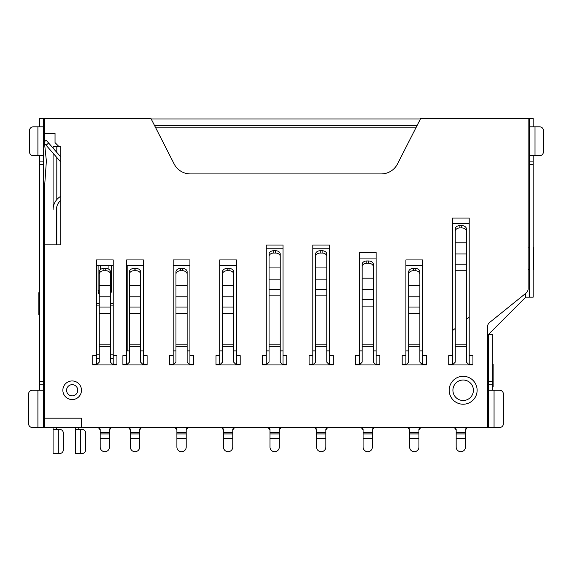 <?xml version="1.0" encoding="UTF-8"?>
<svg xmlns="http://www.w3.org/2000/svg" width="572" height="572" viewBox="0 0 572 572"><rect width="100%" height="100%" fill="white"/><g stroke="black" fill="none" stroke-linecap="round" stroke-linejoin="round"><path stroke-width="0.86" d="M44.423 141.749L44.423 118.433L150.922 118.433L174.138 163.957A18.247 18.247 0 0 0 190.397 173.917L381.231 173.917A18.247 18.247 0 0 0 397.49 163.957L420.706 118.433L528.135 118.433L528.135 288.796A5.498 5.498 0 0 1 526.083 293.078L489.596 322.494A5.498 5.498 0 0 0 487.544 326.776L487.544 427.498L81.288 427.498L81.288 418.189L44.423 418.189L44.423 427.498L81.288 427.498M126.626 259.931L126.626 355.634L122.901 355.634L122.901 364.943L147.104 364.943L147.104 355.634L143.386 355.634L143.386 259.931L126.626 259.931M129.422 285.628L140.59 285.628L140.59 271.786A4.655 3.368 180 0 0 135.936 268.418L134.077 268.418L134.077 270.735A4.655 3.368 180 0 0 129.422 274.095L129.422 362.147L126.626 364.943L126.626 355.634M113.22 355.634L113.22 259.931L96.468 259.931L96.468 355.634L92.743 355.634L92.743 364.943L116.945 364.943L116.945 355.634L113.22 355.634L113.22 364.943L110.425 362.147L110.425 271.786A4.655 3.368 180 0 0 105.77 268.418L103.911 268.418A4.655 3.368 180 0 0 99.256 271.786L99.256 362.147L96.468 364.943L96.468 355.634M53.082 148.127L53.082 146.36L60.811 146.36L60.811 244.852L44.423 244.852L44.423 188.846M53.082 153.225L53.082 209.667A15.473 15.473 0 0 1 59.524 197.104L60.811 196.182M44.423 418.189L44.423 244.852M469.204 218.039L452.452 218.039L452.452 355.634L448.727 355.634L448.727 364.943L472.93 364.943L472.93 355.634L469.204 355.634L469.204 218.039M422.658 259.931L405.906 259.931L405.906 355.634L402.18 355.634L402.18 364.943L426.383 364.943L426.383 355.634L422.658 355.634L422.658 259.931M376.111 252.488L359.359 252.488L359.359 355.634L355.634 355.634L355.634 364.943L379.837 364.943L379.837 355.634L376.111 355.634L376.111 252.488M329.565 245.038L312.812 245.038L312.812 355.634L309.087 355.634L309.087 364.943L333.29 364.943L333.29 355.634L329.565 355.634L329.565 245.038M283.018 245.038L266.266 245.038L266.266 355.634L262.541 355.634L262.541 364.943L286.744 364.943L286.744 355.634L283.018 355.634L283.018 245.038M236.472 259.931L219.72 259.931L219.72 355.634L215.994 355.634L215.994 364.943L240.197 364.943L240.197 355.634L236.472 355.634L236.472 259.931M189.925 259.931L173.173 259.931L173.173 355.634L169.448 355.634L169.448 364.943L193.651 364.943L193.651 355.634L189.925 355.634L189.925 259.931M44.423 133.326L55.041 133.326L55.041 142.635L58.759 146.36M329.565 350.879L326.776 350.879M315.601 350.879L312.812 350.879M376.111 350.879L373.323 350.879M362.147 350.879L359.359 350.879M422.658 350.879L419.869 350.879M408.694 350.879L405.906 350.879M143.386 350.879L140.59 350.879M129.422 350.879L126.626 350.879M189.925 350.879L187.137 350.879M175.962 350.879L173.173 350.879M236.472 350.879L233.683 350.879M222.508 350.879L219.72 350.879M283.018 350.879L280.23 350.879M269.055 350.879L266.266 350.879M286.744 364.943L286.744 364.2L283.018 364.2L283.018 364.943L280.23 362.147L280.23 254.09A4.655 3.361 180 0 0 275.575 250.729L273.709 250.729A4.655 3.361 180 0 0 269.055 254.09L269.055 362.147L266.266 364.943L266.266 364.2L262.541 364.2L262.541 364.943M333.29 364.943L333.29 364.2L329.565 364.2L329.565 364.943L326.776 362.147L326.776 254.09A4.655 3.361 180 0 0 322.122 250.729L320.256 250.729A4.655 3.361 180 0 0 315.601 254.09L315.601 362.147L312.812 364.943L312.812 364.2L309.087 364.2L309.087 364.943M379.837 364.943L379.837 364.2L376.111 364.2L376.111 364.943L373.323 362.147L373.323 264.335A4.655 3.368 180 0 0 368.668 260.968L366.802 260.968A4.655 3.368 180 0 0 362.147 264.335L362.147 362.147L359.359 364.943L359.359 364.2L355.634 364.2L355.634 364.943M116.945 364.943L116.945 364.2L113.22 364.2M96.468 364.2L92.743 364.2L92.743 364.943M127.656 363.914L126.626 363.914M147.104 364.943L147.104 364.2L143.386 364.2L143.386 364.943L140.59 362.147L140.59 285.628M126.626 364.2L122.901 364.2L122.901 364.943M193.651 364.943L193.651 364.2L189.925 364.2L189.925 364.943L187.137 362.147L187.137 271.786A4.655 3.368 180 0 0 182.482 268.418L180.616 268.418A4.655 3.368 180 0 0 175.962 271.786L175.962 362.147L173.173 364.943L173.173 364.2L169.448 364.2L169.448 364.943M240.197 364.943L240.197 364.2L236.472 364.2L236.472 364.943L233.683 362.147L233.683 271.786A4.655 3.368 180 0 0 229.029 268.418L227.163 268.418A4.655 3.368 180 0 0 222.508 271.786L222.508 362.147L219.72 364.943L219.72 364.2L215.994 364.2L215.994 364.943M426.383 364.943L426.383 364.2L422.658 364.2L422.658 364.943L419.869 362.147L419.869 271.786A4.655 3.368 180 0 0 415.215 268.418L413.349 268.418A4.655 3.368 180 0 0 408.694 271.786L408.694 362.147L405.906 364.943L405.906 364.2L402.18 364.2L402.18 364.943M469.204 317.167L466.416 319.419M455.24 328.421L452.452 330.673M472.93 364.943L472.93 364.2L469.204 364.2L469.204 364.943L466.416 362.147L466.416 228.957A4.655 3.361 180 0 0 461.761 225.597L459.895 225.597A4.655 3.361 180 0 0 455.24 228.957L455.24 362.147L452.452 364.943L452.452 364.2L448.727 364.2L448.727 364.943M405.906 364.2L405.906 355.634M422.658 355.634L422.658 364.2M359.359 364.2L359.359 355.634M376.111 355.634L376.111 364.2M312.812 364.2L312.812 355.634M329.565 355.634L329.565 364.2M266.266 364.2L266.266 355.634M283.018 355.634L283.018 364.2M219.72 364.2L219.72 355.634M236.472 355.634L236.472 364.2M173.173 364.2L173.173 355.634M189.925 355.634L189.925 364.2M143.386 355.634L143.386 364.2M452.452 364.2L452.452 355.634M469.204 355.634L469.204 364.2M452.452 223.631L469.204 223.631M405.906 265.522L422.658 265.522M219.72 265.522L236.472 265.522M173.173 265.522L189.925 265.522M126.626 265.522L143.386 265.522M96.468 265.522L113.22 265.522M359.359 258.072L376.111 258.072M312.812 248.763L329.565 248.763M266.266 248.763L283.018 248.763M56.807 146.36L56.807 152.395M56.807 157.493L56.807 199.599M56.807 206.685L56.807 244.852M39.768 292.7L38.839 292.7L38.839 314.671L39.768 314.671M43.493 314.671L44.423 314.671M43.493 292.7L44.423 292.7M492.199 386.536L493.128 386.536L493.128 364.2L492.199 364.2M488.474 364.2L487.544 364.2M488.474 386.536L487.544 386.536M533.161 269.426L533.719 269.426L533.719 247.09L533.161 247.09M529.436 247.09L528.135 247.09M529.436 269.426L528.135 269.426M72.165 380.952A9.309 9.309 0 0 1 80.23 394.916A9.309 9.309 0 0 1 64.107 394.916A9.309 9.309 0 0 1 72.165 380.952A9.309 9.309 0 0 1 80.23 394.916A9.309 9.309 0 0 1 64.107 394.916A9.309 9.309 0 0 1 72.165 380.952M463.156 404.225A13.964 13.964 0 0 0 477.119 390.261A13.964 13.964 0 0 0 463.156 376.297A13.964 13.964 0 0 0 449.192 390.261A13.964 13.964 0 0 0 463.156 404.225A13.964 13.964 0 0 0 477.119 390.261A13.964 13.964 0 0 0 463.156 376.297A13.964 13.964 0 0 0 449.192 390.261A13.964 13.964 0 0 0 463.156 404.225M80.638 453.567L81.939 453.567A3.725 3.725 0 0 0 85.664 449.842L85.664 433.083A3.725 3.725 0 0 0 81.939 429.365L80.638 429.365L80.638 453.567L75.425 453.567L75.425 449.842M75.425 453.567L75.425 429.365L80.638 429.365M75.425 429.365L75.425 427.498M78.779 429.365L78.779 427.498M320.256 250.729L320.256 253.046L322.122 253.046L322.122 250.729M320.256 253.046A4.655 3.361 180 0 0 315.601 256.406M326.776 256.406A4.655 3.361 180 0 0 322.122 253.046M316.538 438.674L316.538 447.047A4.655 4.655 0 0 0 321.192 451.701A4.655 4.655 0 0 0 325.847 447.047L325.847 438.674L316.538 438.674L316.538 429.036L314.671 427.498L316.538 429.958M325.847 429.958L327.706 427.498L325.847 429.036L325.847 438.674M366.802 260.968L366.802 263.284L368.668 263.284L368.668 260.968M366.802 263.284A4.655 3.368 180 0 0 362.147 266.652M373.323 266.652A4.655 3.368 180 0 0 368.668 263.284M363.077 438.674L363.077 447.047A4.655 4.655 0 0 0 367.732 451.701A4.655 4.655 0 0 0 372.386 447.047L372.386 438.674L363.077 438.674L363.077 429.036L361.218 427.498L363.077 429.958M372.386 429.958L374.252 427.498L372.386 429.036L372.386 438.674M413.349 268.418L413.349 270.735L415.215 270.735L415.215 268.418M413.349 270.735A4.655 3.368 180 0 0 408.694 274.095M419.869 274.095A4.655 3.368 180 0 0 415.215 270.735M409.623 438.674L409.623 447.047A4.655 4.655 0 0 0 414.278 451.701A4.655 4.655 0 0 0 418.933 447.047L418.933 438.674L409.623 438.674L409.623 429.036L407.764 427.498L409.623 429.958M418.933 429.958L420.799 427.498L418.933 429.036L418.933 438.674M459.895 225.597L459.895 227.913L461.761 227.913L461.761 225.597M459.895 227.913A4.655 3.361 180 0 0 455.24 231.274M466.416 231.274A4.655 3.361 180 0 0 461.761 227.913M456.17 438.674L456.17 447.047A4.655 4.655 0 0 0 460.825 451.701A4.655 4.655 0 0 0 465.479 447.047L465.479 438.674L456.17 438.674L456.17 429.036L454.311 427.498L456.17 429.958M465.479 429.958L467.345 427.498L465.479 429.036L465.479 438.674M273.709 250.729L273.709 253.046L275.575 253.046L275.575 250.729M273.709 253.046A4.655 3.361 180 0 0 269.055 256.406M280.23 256.406A4.655 3.361 180 0 0 275.575 253.046M269.991 438.674L269.991 447.047A4.655 4.655 0 0 0 274.646 451.701A4.655 4.655 0 0 0 279.3 447.047L279.3 438.674L269.991 438.674L269.991 429.036L268.125 427.498L269.991 429.958M279.3 429.958L281.159 427.498L279.3 429.036L279.3 438.674M227.163 268.418L227.163 270.735L229.029 270.735L229.029 268.418M227.163 270.735A4.655 3.368 180 0 0 222.508 274.095M233.683 274.095A4.655 3.368 180 0 0 229.029 270.735M223.445 438.674L223.445 447.047A4.655 4.655 0 0 0 228.099 451.701A4.655 4.655 0 0 0 232.754 447.047L232.754 438.674L223.445 438.674L223.445 429.036L221.578 427.498L223.445 429.958M232.754 429.958L234.613 427.498L232.754 429.036L232.754 438.674M180.616 268.418L180.616 270.735L182.482 270.735L182.482 268.418M180.616 270.735A4.655 3.368 180 0 0 175.962 274.095M187.137 274.095A4.655 3.368 180 0 0 182.482 270.735M176.898 438.674L176.898 447.047A4.655 4.655 0 0 0 181.553 451.701A4.655 4.655 0 0 0 186.207 447.047L186.207 438.674L176.898 438.674L176.898 429.036L175.032 427.498L176.898 429.958M186.207 429.958L188.066 427.498L186.207 429.036L186.207 438.674M129.422 274.095L129.422 271.786A4.655 3.368 180 0 1 134.077 268.418M134.077 270.735L135.936 270.735L135.936 268.418M140.59 274.095A4.655 3.368 180 0 0 135.936 270.735M130.352 438.674L130.352 447.047A4.655 4.655 0 0 0 135.006 451.701A4.655 4.655 0 0 0 139.661 447.047L139.661 438.674L130.352 438.674L130.352 429.036L128.485 427.498L130.352 429.958M139.661 429.958L141.52 427.498L139.661 429.036L139.661 438.674M103.911 268.418L103.911 270.735L105.77 270.735L105.77 268.418M103.911 270.735A4.655 3.368 180 0 0 99.256 274.095M110.425 274.095A4.655 3.368 180 0 0 105.77 270.735M100.186 438.674L100.186 447.047A4.655 4.655 0 0 0 104.84 451.701A4.655 4.655 0 0 0 109.495 447.047L109.495 438.674L100.186 438.674L100.186 429.036L98.327 427.498L100.186 429.958M109.495 429.958L111.361 427.498L109.495 429.036L109.495 438.674M58.294 453.567L59.602 453.567A3.725 3.725 0 0 0 63.32 449.842L63.32 433.083A3.725 3.725 0 0 0 59.602 429.365L58.294 429.365L58.294 453.567L53.082 453.567L53.082 429.365L58.294 429.365M56.435 244.852L56.435 209.667A12.119 12.119 0 0 1 60.811 200.343M56.435 427.498L56.435 429.365M53.082 427.498L53.082 429.365M44.359 141.806L46.182 140.219L44.359 141.806M60.811 156.985L46.182 140.219M44.53 143.429L60.811 162.083M108.937 269.312L108.937 265.522M100.558 265.522L100.558 269.448M127.835 265.522L127.835 350.879M533.161 155.67L533.161 161.104L529.436 161.104L529.436 297.168L525.711 297.168L488.474 334.405L487.544 334.405M494.058 427.498L499.649 427.498A3.725 3.725 0 0 0 503.367 423.773L503.367 393.986A3.725 3.725 0 0 0 499.649 390.261L494.058 390.261L494.058 427.498L487.544 427.498M37.909 427.498L37.909 390.261L32.325 390.261A3.725 3.725 0 0 0 28.6 393.986L28.6 423.773A3.725 3.725 0 0 0 32.325 427.498L44.423 427.498M43.493 202.166L46.353 161.311A3.911 3.911 0 0 0 46.339 160.632L43.493 133.562M43.493 427.498L43.493 161.104L39.768 161.104L39.768 390.261M39.768 126.812L39.768 118.433L43.493 118.433L43.493 161.104M43.493 118.433L44.423 118.433M529.436 161.104L529.436 118.433L533.161 118.433L533.161 126.812M39.768 155.67L39.768 161.104M492.199 390.261L492.199 384.827L488.474 384.827L488.474 427.498M487.544 334.448L492.199 334.448L492.199 384.827M488.474 334.448L488.474 384.827M535.02 155.67L529.436 155.67L529.436 126.812L535.02 126.812L535.02 155.67L539.675 155.67A3.725 3.725 0 0 0 543.4 151.945L543.4 130.538A3.725 3.725 0 0 0 539.675 126.812L535.02 126.812M533.161 161.104L533.161 297.168L529.436 297.168M529.436 118.433L528.135 118.433M37.909 390.261L43.493 390.261M488.474 390.261L494.058 390.261M37.909 126.812L33.255 126.812A3.725 3.725 0 0 0 29.529 130.538L29.529 151.945A3.725 3.725 0 0 0 33.255 155.67L37.909 155.67L37.909 126.812L43.493 126.812M43.493 155.67L37.909 155.67M420.42 118.997L151.208 118.997M72.165 384.677A5.584 5.584 0 0 1 77.005 393.057A5.584 5.584 0 0 1 67.332 393.057A5.584 5.584 0 0 1 72.165 384.677M463.156 400.5A10.239 10.239 0 0 0 472.022 385.142A10.239 10.239 0 0 0 454.29 385.142A10.239 10.239 0 0 0 463.156 400.5M315.601 346.696L326.776 346.696M315.601 267.939L326.776 267.939M315.601 279.115L326.776 279.115M315.601 289.353L326.776 289.353M315.601 295.867L326.776 295.867M315.601 344.837L326.776 344.837M325.847 432.253L316.538 432.253M325.847 433.919L316.538 433.919M362.147 346.696L373.323 346.696M362.147 278.178L373.323 278.178M362.147 289.353L373.323 289.353M362.147 299.592L373.323 299.592M362.147 306.106L373.323 306.106M362.147 344.837L373.323 344.837M372.386 432.253L363.077 432.253M372.386 433.919L363.077 433.919M408.694 346.696L419.869 346.696M408.694 285.628L419.869 285.628M408.694 296.796L419.869 296.796M408.694 307.035L419.869 307.035M408.694 313.556L419.869 313.556M408.694 344.837L419.869 344.837M418.933 432.253L409.623 432.253M418.933 433.919L409.623 433.919M455.24 346.696L466.416 346.696M455.24 242.807L466.416 242.807M455.24 253.975L466.416 253.975M455.24 264.214L466.416 264.214M455.24 270.735L466.416 270.735M455.24 344.837L466.416 344.837M465.479 432.253L456.17 432.253M465.479 433.919L456.17 433.919M269.055 346.696L280.23 346.696M269.055 267.939L280.23 267.939M269.055 279.115L280.23 279.115M269.055 289.353L280.23 289.353M269.055 295.867L280.23 295.867M269.055 344.837L280.23 344.837M279.3 432.253L269.991 432.253M279.3 433.919L269.991 433.919M222.508 346.696L233.683 346.696M222.508 285.628L233.683 285.628M222.508 296.796L233.683 296.796M222.508 307.035L233.683 307.035M222.508 313.556L233.683 313.556M222.508 344.837L233.683 344.837M232.754 432.253L223.445 432.253M232.754 433.919L223.445 433.919M175.962 346.696L187.137 346.696M175.962 285.628L187.137 285.628M175.962 296.796L187.137 296.796M175.962 307.035L187.137 307.035M175.962 313.556L187.137 313.556M175.962 344.837L187.137 344.837M186.207 432.253L176.898 432.253M186.207 433.919L176.898 433.919M129.422 346.696L140.59 346.696M129.422 296.796L140.59 296.796M129.422 307.035L140.59 307.035M129.422 313.556L140.59 313.556M129.422 344.837L140.59 344.837M139.661 432.253L130.352 432.253M139.661 433.919L130.352 433.919M99.256 346.696L110.425 346.696M99.256 285.628L110.425 285.628M99.256 296.796L110.425 296.796M99.256 307.035L110.425 307.035M99.256 313.556L110.425 313.556M99.256 344.837L110.425 344.837M109.495 432.253L100.186 432.253M109.495 433.919L100.186 433.919M46.103 145.224L48.627 143.021M96.468 354.862L99.256 354.862M110.425 354.862L113.22 354.862M113.22 305.906L110.425 305.906M99.256 305.906L96.468 305.906M96.468 358.43L99.256 358.43M110.425 358.43L113.22 358.43M113.22 303.51L110.425 303.51M99.256 303.51L96.468 303.51M99.256 290.59A3.725 0.622 180 0 1 98.098 290.619A6.65 6.557 180 0 0 99.256 294.323M110.425 294.037A6.65 6.557 180 0 0 111.404 290.619L111.404 265.522M110.425 290.597A3.725 0.622 0 0 0 111.404 290.619M98.098 265.522L98.098 290.619M525.711 297.168L525.711 293.372M415.923 127.813L155.706 127.813M43.493 381.324L39.768 381.324M43.493 164.607L39.768 164.607M492.199 381.324L488.474 381.324M533.161 164.607L529.436 164.607M43.493 384.827L39.768 384.827M417.253 125.196L154.376 125.196"/></g></svg>
